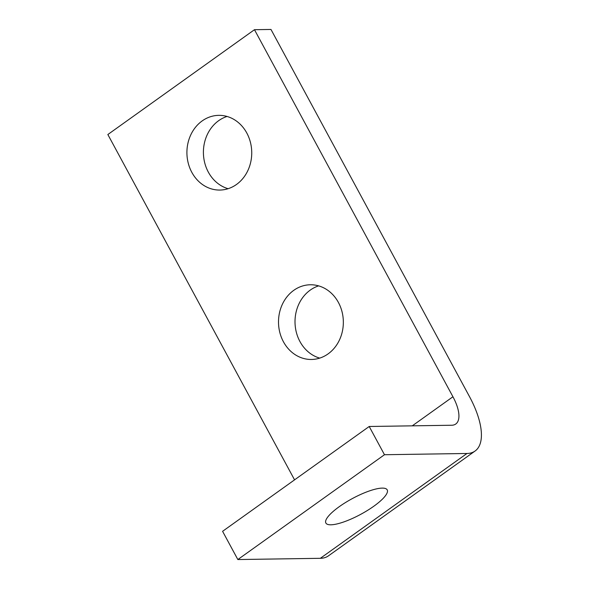 <?xml version="1.0" encoding="UTF-8"?>
<svg xmlns="http://www.w3.org/2000/svg" width="589" height="589" viewBox="0 0 589 589"><rect width="100%" height="100%" fill="white"/><g stroke="black" fill="none" stroke-linecap="round" stroke-linejoin="round"><path stroke-width="0.88" d="M236.498 184.467A37.357 32.417 -90.9 0 0 250.406 142.251A37.357 32.417 -90.9 0 0 218.762 115.348A37.357 32.417 -90.9 0 0 202.152 120.936A37.357 32.417 -90.9 0 0 188.244 163.153A37.357 32.417 -90.9 0 0 219.888 190.056A37.357 32.417 -90.9 0 0 236.498 184.467M227.03 116.46A37.357 32.417 -90.9 0 0 218.652 120.686A37.357 32.417 -90.9 0 0 203.816 158.213A37.357 32.417 -90.9 0 0 228.12 188.701M328.102 353.879A37.357 32.417 -90.9 0 0 342.01 311.662A37.357 32.417 -90.9 0 0 310.366 284.767A37.357 32.417 -90.9 0 0 293.749 290.348A37.357 32.417 -90.9 0 0 279.841 332.564A37.357 32.417 -90.9 0 0 311.493 359.467A37.357 32.417 -90.9 0 0 328.102 353.879M318.634 285.871A37.357 32.417 -90.9 0 0 310.248 290.105A37.357 32.417 -90.9 0 0 295.42 327.631A37.357 32.417 -90.9 0 0 319.724 358.112M373.86 506.194A34.861 8.923 151.6 0 0 387.209 489.871A34.861 8.923 151.6 0 0 339.212 506.717A34.861 8.923 151.6 0 0 325.864 523.032A34.861 8.923 151.6 0 0 373.86 506.194M254.47 29.7L270.977 29.45L469.44 396.515A66.41 28.287 54.4 0 1 475.065 451.034A66.41 28.287 54.4 0 1 466.974 453.478L384.477 454.723L369.207 426.488L451.711 425.243A33.205 14.143 -125.6 0 0 455.753 424.021A33.205 14.143 -125.6 0 0 452.941 396.758L254.47 29.7L107.846 134.528L294.559 479.851M475.065 451.034L328.434 555.861A66.41 28.287 -125.6 0 1 320.35 558.306L237.846 559.55L384.477 454.723M237.846 559.55L222.583 531.315L369.207 426.488M320.35 558.306L466.974 453.478M412.271 425.84L452.941 396.758"/></g></svg>
